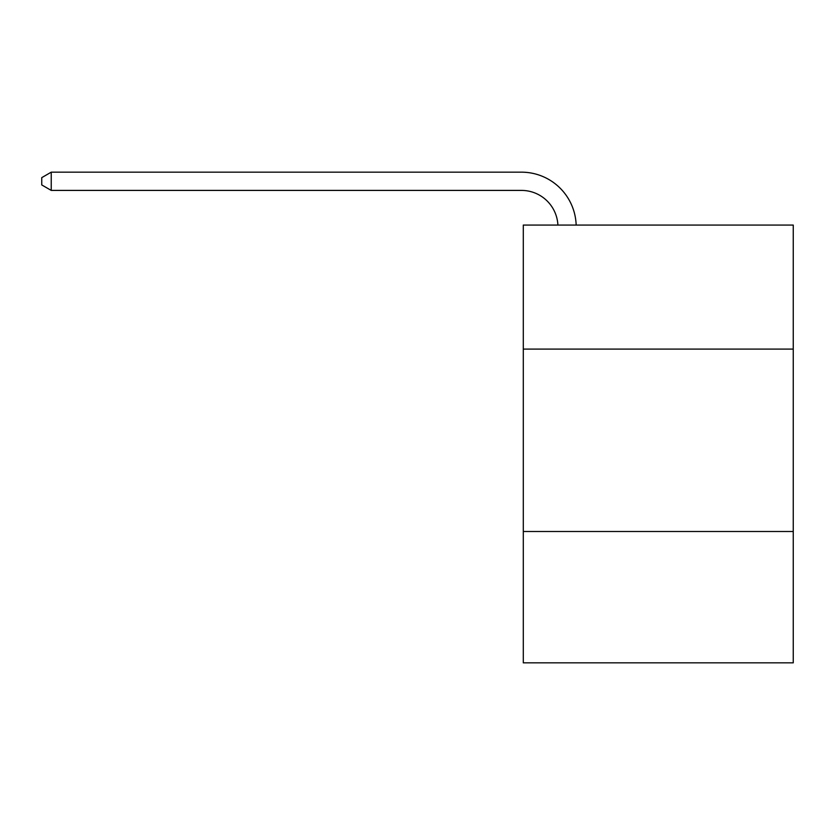 <?xml version="1.0" encoding="UTF-8"?>
<svg xmlns="http://www.w3.org/2000/svg" width="835" height="835" viewBox="0 0 835 835"><rect width="100%" height="100%" fill="white"/><g stroke="black" fill="none" stroke-linecap="round" stroke-linejoin="round"><path stroke-width="1.25" d="M793.25 349.103L793.25 225.064L523.294 225.064L523.294 349.103L793.25 349.103L793.25 662.833L523.294 662.833L523.294 349.103M793.25 531.498L523.294 531.498M557.905 225.064A36.479 36.479 -59.3 0 0 521.468 190.411L51.238 190.411L41.75 184.932L41.75 177.636L51.238 172.167L521.468 172.167A54.724 54.724 120.7 0 1 576.16 225.064M51.238 172.167L51.238 190.411"/></g></svg>
